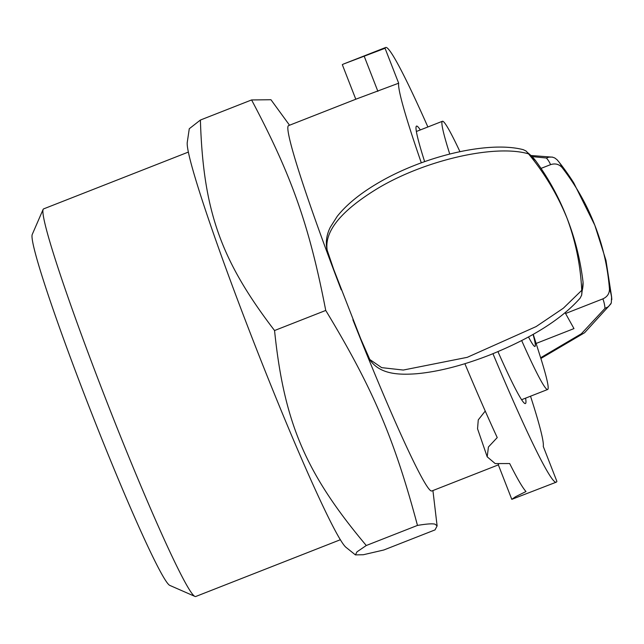 <?xml version="1.0" encoding="UTF-8"?>
<svg xmlns="http://www.w3.org/2000/svg" width="644" height="644" viewBox="0 0 644 644"><rect width="100%" height="100%" fill="white"/><g stroke="black" fill="none" stroke-linecap="round" stroke-linejoin="round"><path stroke-width="0.97" d="M340.418 539.712L195.72 596.505A208.197 11.624 -111.4 0 1 195.221 596.513A208.197 11.624 -111.4 0 1 194.995 596.441A208.197 11.624 -111.4 0 1 108.836 406.944A208.197 11.624 -111.4 0 1 43.108 209.437A208.197 11.624 -111.4 0 1 43.599 208.898L188.298 152.105M417.473 525.415C394.257 438.556 372.683 387.986 325.743 310.44C309.249 225.295 291.804 175.788 251.587 99.949L200.397 120.042L189.272 128.736L187.243 142.477A218.574 12.204 68.6 0 0 256.457 349.008A218.574 12.204 68.6 0 0 346.198 547.497L355.424 554.895L363.353 554.734L383.84 549.984L435.038 529.891L437.115 525.907L435.054 524.2C432.623 523.467 426.763 523.87 417.473 525.415L366.275 545.508L356.985 551.852L355.424 554.895M43.108 209.437L32.2 234.553A188.773 10.537 68.6 0 0 91.794 413.633A188.773 10.537 68.6 0 0 169.911 585.444L194.995 596.441M200.397 120.042C203.19 210.564 220.634 260.079 274.553 330.533C284.068 422.77 305.642 473.332 366.275 545.508M251.587 99.949L270.955 99.731L289.55 125.234M325.743 310.44L274.553 330.533M611.8 299.613A239.801 91.665 159.9 0 0 609.457 288.939C607.711 266.882 602.824 245.638 594.798 225.215L605.98 260.401L611.599 296.787L611.285 303.002L608.419 306.705L604.998 308.339L581.339 333.777L540.646 357.75M609.457 288.939C609.498 293.543 607.3 296.852 602.881 298.864A230.206 87.995 -20.1 0 1 604.998 308.339M565.279 312.702A208.64 11.648 -111.4 0 1 565.569 313.507L602.881 298.864M565.569 313.507L573.973 328.593L536.122 343.453M557.004 159.696L554.717 157.941L552.19 157.072L548.825 157.152L546.394 158.013A230.206 70.687 157.5 0 1 550.556 164.655L541.065 168.382M550.556 164.655C555.168 163.133 559.04 164.131 562.172 167.649A239.801 73.633 -22.5 0 0 558.726 161.692L557.012 159.688M558.726 161.692A248.383 248.383 0 0 1 573.732 182.84L594.798 225.215C586.877 204.752 576.002 185.569 562.172 167.649M527.516 152.564L525.898 150.921L523.258 149.674C488.45 140.577 423.382 156.226 378.068 183.001C360.157 193.506 346.536 204.623 337.214 216.352L330.316 227.211C326.653 234.545 325.534 241.927 326.951 249.349L327.16 250.138C324.294 231.059 341.497 210.266 378.769 187.766C425.942 159.897 495.156 144.071 528.523 153.852L527.516 152.564A239.801 91.665 -20.1 0 1 535.776 160.92L526.059 151.042M581.677 295.113L583.062 282.209A239.801 73.633 157.5 0 1 581.878 291.99L581.733 290.339L563.331 308.218L536.138 326.572L467.254 357.331L403.289 370.05L381.667 367.635L369.801 359.505L360.511 338.317M535.776 160.92C548.68 178.597 559.097 197.668 567.018 218.131C575.036 238.554 580.389 259.91 583.062 282.209M369.801 359.505L370.381 360.56C380.612 374.494 399.006 374.977 416.193 373.778C438.218 371.813 462.875 365.494 490.173 354.82C531.67 338.011 561.665 319.11 580.155 298.108L581.669 295.113L581.878 291.99M360.914 339.291L333.705 269.401L327.16 250.138M581.733 290.339C580.59 265.594 575.68 241.524 567.018 218.131C557.39 194.601 544.558 173.172 528.523 153.852M525.585 398.145A149.03 8.316 -111.4 0 1 525.415 403.547A149.03 8.316 -111.4 0 1 525.061 403.563A149.03 8.316 -111.4 0 1 497.949 351.64M424.646 161.636A149.03 8.316 -111.4 0 1 416.523 126.095A149.03 8.316 -111.4 0 1 416.877 126.087A149.03 8.316 -111.4 0 1 420.323 129.943M341.223 289.824A196.219 10.956 -111.4 0 1 288.472 125.652L356.615 98.91L398.668 83.197L385.048 48.276L343.51 64.03L342.31 64.65L355.794 99.232M427.882 126.973A233.482 13.033 68.6 0 0 385.667 47.487A233.482 13.033 68.6 0 0 385.048 48.276M530.519 396.205A196.219 10.956 -111.4 0 1 543.27 446.445L556.883 481.366A233.482 13.033 68.6 0 1 556.263 482.163A233.482 13.033 68.6 0 1 492.95 353.709M556.263 482.163L511.795 499.35L498.271 464.662L498.577 464.252M487.202 456.829L477.55 428.775L478.267 419.896L485.246 411.049M398.668 83.197A196.219 10.956 68.6 0 0 421.321 162.835M498.351 464.871L431.85 490.97A196.219 10.956 -111.4 0 1 431.383 490.986A196.219 10.956 -111.4 0 1 352.872 319.698M511.795 499.35L515.554 496.733L525.995 491.525A233.482 13.033 68.6 0 1 509.678 463.543L495.204 463.583L487.21 456.829L488.426 446.992L497.232 437.582A233.482 13.033 68.6 0 1 464.879 363.707M533.079 334.429A99.353 5.546 -111.4 0 1 534.971 346.432A99.353 5.546 -111.4 0 1 528.507 336.965M449.729 153.997A144.063 8.042 -111.4 0 1 442.404 121.273A144.063 8.042 -111.4 0 1 459.333 150.35L459.937 151.63M533.232 334.341L540.3 356.647A144.063 8.042 -111.4 0 1 547.666 389.483A144.063 8.042 -111.4 0 1 521.68 340.579M532.161 156.613L546.394 158.013M377.891 91.351L364.279 56.431M610.914 303.823L584.607 332.731L540.88 358.491M552.705 157.176L531.099 155.51M343.51 64.03L385.667 47.487M611.768 299.09A248.383 248.383 0 0 0 611.599 296.787M432.921 490.543L437.115 525.907M442.404 121.273L416.354 131.497M547.666 389.483L521.616 399.707"/></g></svg>
